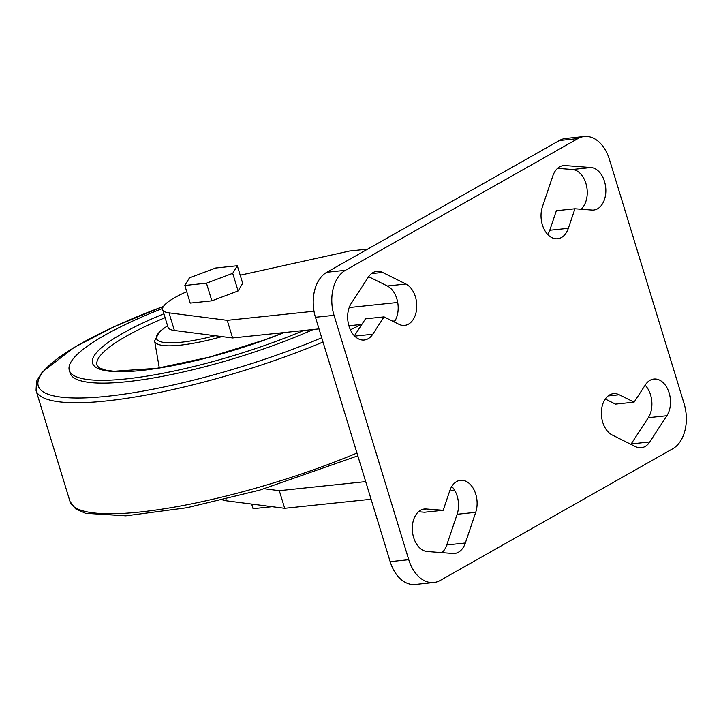 <?xml version="1.0" encoding="UTF-8"?>
<svg xmlns="http://www.w3.org/2000/svg" width="721" height="721" viewBox="0 0 721 721"><rect width="100%" height="100%" fill="white"/><g stroke="black" fill="none" stroke-linecap="round" stroke-linejoin="round"><path stroke-width="1.08" d="M584.316 136.512L565.733 138.468A35.167 23.505 84 0 0 559.343 140.541L326.811 272.25A35.167 23.505 84 0 0 315.447 317.276L390.16 561.641A35.167 23.505 84 0 0 415.242 584.488L433.826 582.532A35.167 23.505 84 0 0 440.216 580.459L672.747 448.75A35.167 23.505 84 0 0 684.112 403.724L609.398 159.359A35.167 23.505 84 0 0 584.316 136.512A35.167 23.505 84 0 0 577.927 138.594L345.395 270.303A35.167 23.505 84 0 0 334.03 315.329L408.744 559.694A35.167 23.505 84 0 0 433.826 582.532M441.982 552.637A21.351 14.267 84 0 0 446.768 544.959L457.132 514.28A21.351 14.267 84 0 0 451.779 486.459M443.19 510.288L426.174 508.99A21.351 14.267 84 0 0 424.435 509.008A21.351 14.267 84 0 0 412.358 530.44A21.351 14.267 84 0 0 427.147 551.502L452.878 553.467A21.351 14.267 84 0 0 454.618 553.449A21.351 14.267 84 0 0 465.351 543.003L475.707 512.325A21.351 14.267 84 0 0 474.274 490.325A21.351 14.267 84 0 0 460.521 480.303A21.351 14.267 84 0 0 449.787 490.74L443.19 510.288L424.606 512.234L418.486 511.766M394.279 321.981A21.351 14.267 84 0 0 387.33 285.994L368.656 276.675M354.408 335.806L365.475 318.835L384.059 316.88L398.902 324.288A21.351 14.267 84 0 0 404.634 325.396A21.351 14.267 84 0 0 416.756 306.948A21.351 14.267 84 0 0 405.914 284.038L382.626 272.43A21.351 14.267 84 0 0 376.885 271.312A21.351 14.267 84 0 0 368.377 277.089L351.271 303.316A21.351 14.267 84 0 0 349.397 327.343A21.351 14.267 84 0 0 364.231 340.015A21.351 14.267 84 0 0 372.739 334.229L384.059 316.88M630.902 444.325A21.351 14.267 84 0 0 631.181 443.911L648.287 417.684A21.351 14.267 84 0 0 645.16 385.194M634.083 402.165L619.24 394.766A21.351 14.267 84 0 0 613.508 393.648A21.351 14.267 84 0 0 601.386 412.106A21.351 14.267 84 0 0 612.228 435.006L635.516 446.623A21.351 14.267 84 0 0 641.257 447.741A21.351 14.267 84 0 0 649.765 441.955L666.871 415.729A21.351 14.267 84 0 0 668.746 391.71A21.351 14.267 84 0 0 653.911 379.039A21.351 14.267 84 0 0 645.403 384.816L634.083 402.165L615.5 404.12L605.279 399.019M581.081 209.234A21.351 14.267 84 0 0 586.534 185.82A21.351 14.267 84 0 0 572.411 169.498L557.576 168.363M547.789 234.541A21.351 14.267 84 0 0 549.772 230.26L556.369 210.712L574.952 208.766L591.977 210.063A21.351 14.267 84 0 0 593.707 210.036A21.351 14.267 84 0 0 605.784 188.605A21.351 14.267 84 0 0 590.995 167.542L565.264 165.578A21.351 14.267 84 0 0 563.525 165.605A21.351 14.267 84 0 0 552.791 176.041L542.435 206.72A21.351 14.267 84 0 0 543.868 228.728A21.351 14.267 84 0 0 557.621 238.75A21.351 14.267 84 0 0 568.355 228.314L574.952 208.766M222.717 499.941A56.265 11.698 -17 0 0 226.466 500.816L284.687 508.305L371.081 499.247M449.706 490.992L454.744 490.469M264.427 488.775L279.297 490.686L365.691 481.619M279.297 490.686L284.687 508.305M313.275 329.497A163.27 33.95 163 0 1 156.989 377.344A163.27 33.95 163 0 1 70.153 373.127L69.297 370.333A163.27 33.95 163 0 1 162.576 308.471M303.622 330.506A163.27 33.95 163 0 1 69.297 370.333M251.665 504.06L253.08 508.693L272.123 506.692M367.638 249.124L349.604 251.016L240.201 275.197M186.739 291.699A56.265 11.698 -17 0 0 162.649 309.679L168.038 327.298A56.265 11.698 -17 0 0 174.392 330.47L232.604 337.96L227.223 320.34L314.005 311.229M349.198 307.534L397.713 302.45M232.604 337.96L318.997 328.893M348.892 325.757L361.843 324.396M392.648 321.169L394.964 320.926M237.308 265.734L242.698 283.362L238.092 290.96L211.857 300.828L190.227 303.099L184.837 285.471L206.467 283.2L232.703 273.331L237.308 265.734L215.678 268.005L189.443 277.873L184.837 285.471M162.649 309.679A56.265 11.698 -17 0 0 169.002 312.851L227.223 320.34M238.092 290.96L232.703 273.331M211.857 300.828L206.467 283.2M559.343 140.541L577.927 138.594M326.811 272.25L345.395 270.303M315.447 317.276L334.03 315.329M390.16 561.641L408.744 559.694M457.132 514.28L475.707 512.325M446.768 544.959L465.351 543.003M422.722 509.35L426.174 508.99M354.714 336.121L372.739 334.229M371.504 273.592L382.626 272.43M387.33 285.994L405.914 284.038M648.287 417.684L666.871 415.729M631.181 443.911L649.765 441.955M608.127 395.928L619.24 394.766M549.772 230.26L568.355 228.314M561.821 165.938L565.264 165.578M572.411 169.498L590.995 167.542M225.961 499.148L226.466 500.816M215.038 335.698A70.622 14.681 163 0 1 167.596 325.865M221.969 336.59A73.118 15.204 163 0 1 154.618 340.952L159.296 367.917M356.958 453.058A200.952 41.782 163 0 1 69.991 501.483L75.525 508.81L85.438 513.28L125.833 515.839L186.973 507.719L259.659 490.154L357.814 455.852M361.275 324.459A200.952 41.782 163 0 1 350.406 329.803M323.017 342.033A200.952 41.782 163 0 1 36.05 390.458L69.991 501.483M321.71 337.761A197.509 41.061 163 0 1 55.364 396.226A197.509 41.061 163 0 1 163.496 306.38M284.182 332.543A138.973 28.894 163 0 1 106.618 370.828A138.973 28.894 163 0 1 163.91 313.779M283.831 332.579L264.886 339.816L209.523 357.084L157.016 368.278L113.972 371.252L105.852 370.188L99.327 367.881L97.317 365.917A135.233 28.119 163 0 1 165.1 317.691M174.392 330.47L169.002 312.851M167.56 325.721L159.44 331.669L154.618 340.952M163.523 306.335L113.927 326.784L74.137 347.423L42.242 372.063L36.537 381.292L36.05 390.458"/></g></svg>
